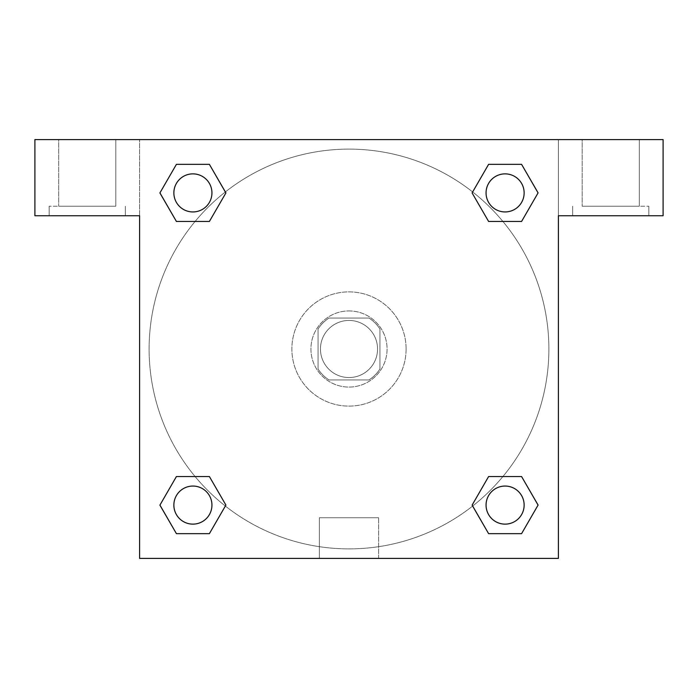 <?xml version="1.0" encoding="UTF-8"?>
<svg xmlns="http://www.w3.org/2000/svg" width="698" height="698" viewBox="0 0 698 698"><rect width="100%" height="100%" fill="white"/><g stroke="black" fill="none" stroke-linecap="round" stroke-linejoin="round"><path stroke-width="0.52" stroke-dasharray="3.49 2.62" d="M377.557 349A28.557 28.557 0 0 0 334.726 324.273A28.557 28.557 0 0 0 334.726 373.727A28.557 28.557 0 0 0 377.557 349A28.557 28.557 0 0 0 334.726 324.273A28.557 28.557 0 0 0 334.726 373.727A28.557 28.557 0 0 0 377.557 349M369.033 379.93L328.967 379.93A36.854 36.854 0 0 1 318.07 369.033L318.07 328.967A36.854 36.854 0 0 1 328.967 318.07L369.033 318.07A36.854 36.854 0 0 1 379.93 328.967L379.93 369.033A36.854 36.854 0 0 1 369.033 379.93L328.967 379.93A36.854 36.854 0 0 1 318.07 369.033L318.07 328.967A36.854 36.854 0 0 1 328.967 318.07L369.033 318.07A36.854 36.854 0 0 1 379.93 328.967L379.93 369.033A36.854 36.854 0 0 1 369.033 379.93M349 310.924A38.076 38.076 0 0 1 381.972 368.038A38.076 38.076 0 0 1 316.028 368.038A38.076 38.076 0 0 1 349 310.924A38.076 38.076 0 0 0 310.924 349A38.076 38.076 0 0 0 349 387.076A38.076 38.076 0 0 0 387.076 349A38.076 38.076 0 0 0 349 310.924M406.105 349A57.105 57.105 0 0 0 320.443 299.538A57.105 57.105 0 0 0 320.443 398.462A57.105 57.105 0 0 0 406.105 349A57.105 57.105 0 0 0 320.443 299.538A57.105 57.105 0 0 0 320.443 398.462A57.105 57.105 0 0 0 406.105 349M488.609 221.458L472.127 192.901L488.609 221.458L472.127 192.901L488.609 164.344L521.581 164.344L538.071 192.901L521.581 221.458L502.9 221.458M521.581 164.344L488.609 164.344L472.127 192.901L488.609 164.344L521.581 164.344L538.071 192.901L521.581 221.458L538.071 192.901L521.581 164.344L538.106 192.884M502.9 476.542L521.581 476.542L502.9 476.542L521.581 476.542L538.071 505.099L521.581 533.656L488.609 533.656L472.633 506.059A199.881 199.881 0 0 1 191.95 472.651A199.881 199.881 0 0 1 225.332 191.967M538.106 505.073L521.581 476.542L538.071 505.099L521.581 533.656L488.609 533.656L472.127 505.099L488.609 476.542M195.1 221.458L176.419 221.458L195.1 221.458L176.419 221.458L159.929 192.901L176.454 221.432M176.454 164.37L159.929 192.901L176.419 221.458L159.929 192.901L176.419 164.344L209.391 164.344L176.419 164.344L209.391 164.344L225.873 192.901L209.348 164.37M176.419 164.344L159.894 192.884M139.6 139.6L558.4 139.6L558.4 558.4L139.6 558.4L139.6 139.6L34.9 139.6L663.1 139.6L558.4 139.6L558.4 215.743L558.4 139.6L34.9 139.6L34.9 215.743L139.6 215.743L139.6 139.6L139.6 215.743L34.9 215.743L34.9 139.6L34.9 215.743L139.6 215.743L139.6 139.6M209.391 476.542L225.873 505.099L209.391 476.542L225.873 505.099L209.391 533.656L176.419 533.656L159.894 505.116M176.419 533.656L159.929 505.099L176.419 533.656L209.391 533.656L225.873 505.099L209.391 533.656L176.419 533.656L159.929 505.099L176.419 476.542L195.1 476.542M139.6 362.088L139.6 335.913L139.609 362.088M139.6 558.4L139.6 215.743L139.6 558.4L558.4 558.4L139.6 558.4M87.25 215.743L49.174 215.743L87.25 215.743M87.25 206.224L49.174 206.224L87.25 206.224M58.693 206.224L115.807 206.224L58.693 206.224L115.807 206.224L58.693 206.224L58.693 139.6L115.807 139.6L115.807 206.224L115.807 139.6L58.693 139.6L115.807 139.6L58.693 139.6L58.693 206.224M319.361 558.4L378.639 558.4L319.361 558.4L319.361 517.741L378.639 517.741L319.361 517.741L378.639 517.741L319.361 517.741L319.361 558.4L378.639 558.4L319.361 558.4M558.4 335.913L558.4 362.088L558.391 335.913M558.4 215.743L558.4 558.4L558.4 215.743L663.1 215.743L558.4 215.743L558.4 139.6L558.4 215.743L663.1 215.743L663.1 139.6L558.4 139.6L558.4 215.743M610.75 215.743L572.674 215.743L610.75 215.743M610.75 206.224L648.826 206.224L610.75 206.224M582.193 206.224L639.307 206.224L582.193 206.224L639.307 206.224L582.193 206.224L582.193 139.6L639.307 139.6L639.307 206.224L639.307 139.6L582.193 139.6L639.307 139.6L582.193 139.6L582.193 206.224M663.1 215.743L663.1 139.6L663.1 215.743M349 139.6L335.913 139.6L349 139.609M211.939 192.901A19.038 19.038 0 0 0 183.382 176.419A19.038 19.038 0 0 0 183.382 209.391A19.038 19.038 0 0 0 211.939 192.901A19.038 19.038 0 0 0 183.382 176.419A19.038 19.038 0 0 0 183.382 209.391A19.038 19.038 0 0 0 211.939 192.901A19.038 19.038 0 0 0 183.382 176.419A19.038 19.038 0 0 0 183.382 209.391A19.038 19.038 0 0 0 211.939 192.901A19.038 19.038 0 0 0 183.382 176.419A19.038 19.038 0 0 0 183.382 209.391A19.038 19.038 0 0 0 211.939 192.901A19.038 19.038 0 0 0 183.382 176.419A19.038 19.038 0 0 0 183.382 209.391A19.038 19.038 0 0 0 211.939 192.901M524.137 192.901A19.038 19.038 0 0 0 495.58 176.419A19.038 19.038 0 0 0 495.58 209.391A19.038 19.038 0 0 0 524.137 192.901A19.038 19.038 0 0 0 495.58 176.419A19.038 19.038 0 0 0 495.58 209.391A19.038 19.038 0 0 0 524.137 192.901A19.038 19.038 0 0 0 495.58 176.419A19.038 19.038 0 0 0 495.58 209.391A19.038 19.038 0 0 0 524.137 192.901A19.038 19.038 0 0 0 495.58 176.419A19.038 19.038 0 0 0 495.58 209.391A19.038 19.038 0 0 0 524.137 192.901A19.038 19.038 0 0 0 495.58 176.419A19.038 19.038 0 0 0 495.58 209.391A19.038 19.038 0 0 0 524.137 192.901M211.939 505.099A19.038 19.038 0 0 0 183.382 488.609A19.038 19.038 0 0 0 183.382 521.581A19.038 19.038 0 0 0 211.939 505.099A19.038 19.038 0 0 0 183.382 488.609A19.038 19.038 0 0 0 183.382 521.581A19.038 19.038 0 0 0 211.939 505.099A19.038 19.038 0 0 0 183.382 488.609A19.038 19.038 0 0 0 183.382 521.581A19.038 19.038 0 0 0 211.939 505.099A19.038 19.038 0 0 0 183.382 488.609A19.038 19.038 0 0 0 183.382 521.581A19.038 19.038 0 0 0 211.939 505.099A19.038 19.038 0 0 0 183.382 488.609A19.038 19.038 0 0 0 183.382 521.581A19.038 19.038 0 0 0 211.939 505.099M524.137 505.099A19.038 19.038 0 0 0 495.58 488.609A19.038 19.038 0 0 0 495.58 521.581A19.038 19.038 0 0 0 524.137 505.099A19.038 19.038 0 0 1 505.099 524.137A19.038 19.038 0 0 1 486.061 505.099A19.038 19.038 0 0 1 505.099 486.061A19.038 19.038 0 0 1 524.137 505.099A19.038 19.038 0 0 0 495.58 488.609A19.038 19.038 0 0 0 495.58 521.581A19.038 19.038 0 0 0 524.137 505.099A19.038 19.038 0 0 0 495.58 488.609A19.038 19.038 0 0 0 495.58 521.581A19.038 19.038 0 0 0 524.137 505.099A19.038 19.038 0 0 0 495.58 488.609A19.038 19.038 0 0 0 495.58 521.581A19.038 19.038 0 0 0 524.137 505.099M472.668 506.033A199.881 199.881 0 0 0 548.881 349A199.881 199.881 0 0 0 249.055 175.896A199.881 199.881 0 0 0 249.055 522.104A199.881 199.881 0 0 0 548.881 349A199.881 199.881 0 0 0 225.367 191.941M362.088 139.6L335.913 139.6L362.088 139.609M209.391 221.458L225.873 192.901L209.391 221.458L225.873 192.901L209.391 164.344L225.873 192.901L209.348 221.432M488.609 533.656L472.127 505.099L488.609 533.656L521.581 533.656L538.071 505.099L521.581 476.542M159.929 505.099L176.419 476.542L159.929 505.099M125.326 215.743L125.326 206.224L125.326 215.743M49.174 215.743L49.174 206.224L49.174 215.743M378.639 558.4L378.639 517.741L378.639 558.4M648.826 215.743L648.826 206.224L648.826 215.743M572.674 215.743L572.674 206.224L572.674 215.743"/><path stroke-width="1.05" d="M521.581 164.344L488.609 164.344L521.581 164.344L538.071 192.901L521.581 221.458L488.609 221.458L502.9 221.458L488.609 221.458L472.092 192.927L488.609 164.344L521.581 164.344L538.106 192.884M521.581 476.542L488.609 476.542L521.581 476.542L538.071 505.099L521.581 533.656L488.609 533.656L472.127 505.099L488.609 476.542L521.581 476.542L538.106 505.073M472.668 506.033A199.881 199.881 0 0 1 472.633 506.059L488.609 533.656L521.581 533.656L488.609 533.656M195.1 221.458L176.419 221.458L209.391 221.458L195.1 221.458L209.391 221.458L225.908 192.927L209.391 221.458L176.419 221.458L159.894 192.927M176.419 533.656L209.391 533.656L176.419 533.656L159.929 505.099L176.419 476.542L209.391 476.542L195.1 476.542L209.391 476.542L225.908 505.073L209.391 533.656L176.419 533.656L159.894 505.116M663.1 139.6L34.9 139.6L34.9 215.743L139.6 215.743L139.6 558.4L558.4 558.4L558.4 215.743L663.1 215.743L663.1 139.6M176.419 221.458L159.929 192.901L176.419 164.344L209.391 164.344L225.908 192.884M209.391 476.542L225.908 505.073L209.391 476.542L176.419 476.542L195.1 476.542M488.609 221.458L472.092 192.927L488.609 221.458L521.581 221.458L502.9 221.458M524.137 505.099A19.038 19.038 0 0 0 495.58 488.609A19.038 19.038 0 0 0 495.58 521.581A19.038 19.038 0 0 0 524.137 505.099M211.939 505.099A19.038 19.038 0 0 0 183.382 488.609A19.038 19.038 0 0 0 183.382 521.581A19.038 19.038 0 0 0 211.939 505.099M524.137 192.901A19.038 19.038 0 0 0 495.58 176.419A19.038 19.038 0 0 0 495.58 209.391A19.038 19.038 0 0 0 524.137 192.901M209.391 164.344L176.419 164.344L209.391 164.344L225.873 192.901M211.939 192.901A19.038 19.038 0 0 0 183.382 176.419A19.038 19.038 0 0 0 183.382 209.391A19.038 19.038 0 0 0 211.939 192.901M488.609 476.542L502.9 476.542"/></g></svg>
